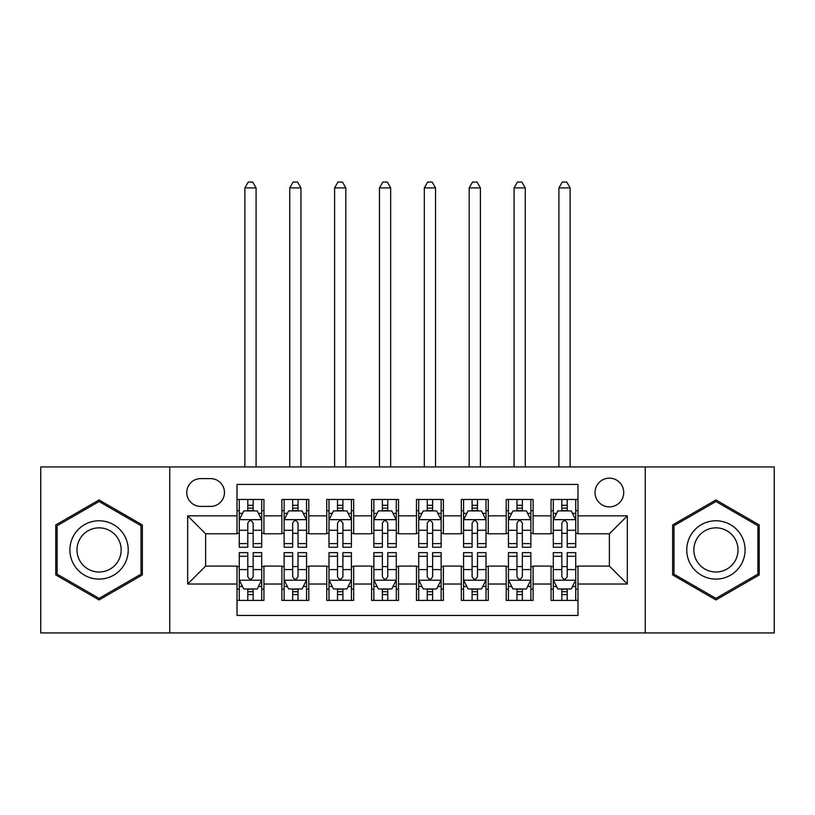 <?xml version="1.0" encoding="UTF-8"?>
<svg xmlns="http://www.w3.org/2000/svg" width="815" height="815" viewBox="0 0 815 815"><rect width="100%" height="100%" fill="white"/><g stroke="black" fill="none" stroke-linecap="round" stroke-linejoin="round"><path stroke-width="1.22" d="M609.386 478.161A14.354 14.354 0 0 0 595.021 492.515A14.354 14.354 0 0 0 609.386 506.869A14.354 14.354 0 0 0 623.74 492.515A14.354 14.354 0 0 0 609.386 478.161M645.266 632.929L774.25 632.929L774.25 466.944L645.266 466.944L645.266 632.929L169.734 632.929L169.734 466.944L40.75 466.944L40.75 632.929L169.734 632.929M577.978 499.473L551.062 499.473L551.062 515.844L533.112 515.844L533.112 533.784L551.062 533.784L551.062 515.844M533.112 515.844L533.112 499.473L506.197 499.473L506.197 515.844L488.256 515.844L488.256 533.784L506.197 533.784L506.197 515.844M488.256 515.844L488.256 499.473L461.331 499.473L461.331 515.844L443.391 515.844L443.391 533.784L461.331 533.784L461.331 515.844M443.391 515.844L443.391 499.473L416.475 499.473L416.475 515.844L398.525 515.844L398.525 533.784L416.475 533.784L416.475 515.844M398.525 515.844L398.525 499.473L371.609 499.473L371.609 515.844L353.669 515.844L353.669 533.784L371.609 533.784L371.609 515.844M353.669 515.844L353.669 499.473L326.744 499.473L326.744 515.844L308.804 515.844L308.804 533.784L326.744 533.784L326.744 515.844M308.804 515.844L308.804 499.473L281.888 499.473L281.888 533.784L263.938 533.784L263.938 499.473L237.022 499.473M237.022 600.411L263.938 600.411L263.938 566.089L281.888 566.089L281.888 600.411L308.804 600.411L308.804 566.089L326.744 566.089L326.744 584.029L308.804 584.029M326.744 584.029L326.744 600.411L353.669 600.411L353.669 566.089L371.609 566.089L371.609 584.029L353.669 584.029M371.609 584.029L371.609 600.411L398.525 600.411L398.525 566.089L416.475 566.089L416.475 584.029L398.525 584.029M416.475 584.029L416.475 600.411L443.391 600.411L443.391 566.089L461.331 566.089L461.331 584.029L443.391 584.029M461.331 584.029L461.331 600.411L488.256 600.411L488.256 566.089L506.197 566.089L506.197 584.029L488.256 584.029M506.197 584.029L506.197 600.411L533.112 600.411L533.112 566.089L551.062 566.089L551.062 584.029L533.112 584.029M200.684 506.421L210.555 506.421A13.906 13.906 0 0 0 224.461 492.515A13.906 13.906 0 0 0 210.555 478.609L200.684 478.609A13.906 13.906 0 0 0 186.778 492.515A13.906 13.906 0 0 0 200.684 506.421M645.266 466.944L169.734 466.944M577.978 515.844L577.978 484.436L237.022 484.436L237.022 533.784L205.614 533.784L205.614 566.089L237.022 566.089L237.022 615.437L577.978 615.437L577.978 566.089L609.386 566.089L609.386 533.784L577.978 533.784L577.978 515.844L627.326 515.844L627.326 584.029L577.978 584.029M237.022 584.029L187.674 584.029L187.674 515.844L237.022 515.844M551.062 584.029L551.062 600.411L577.978 600.411M237.022 510.679L239.264 510.679M247.791 510.679L253.17 510.679M261.697 510.679L263.938 510.679M237.022 533.336L239.264 533.336M247.791 533.336L253.17 533.336M261.697 533.336L263.938 533.336M237.022 566.537L239.264 566.537M247.791 566.537L253.17 566.537M261.697 566.537L263.938 566.537M237.022 589.194L239.264 589.194M247.791 589.194L253.17 589.194M261.697 589.194L263.938 589.194M281.888 533.336L284.129 533.336M292.656 533.336L298.035 533.336M306.562 533.336L308.804 533.336M281.888 510.679L284.129 510.679M292.656 510.679L298.035 510.679M306.562 510.679L308.804 510.679M281.888 566.537L284.129 566.537M292.656 566.537L298.035 566.537M306.562 566.537L308.804 566.537M281.888 589.194L284.129 589.194M292.656 589.194L298.035 589.194M306.562 589.194L308.804 589.194M326.744 566.537L328.995 566.537M337.512 566.537L342.901 566.537M351.418 566.537L353.669 566.537M326.744 589.194L328.995 589.194M337.512 589.194L342.901 589.194M351.418 589.194L353.669 589.194M326.744 510.679L328.995 510.679M337.512 510.679L342.901 510.679M351.418 510.679L353.669 510.679M326.744 533.336L328.995 533.336M337.512 533.336L342.901 533.336M351.418 533.336L353.669 533.336M371.609 566.537L373.851 566.537M382.378 566.537L387.757 566.537M396.284 566.537L398.525 566.537M371.609 589.194L373.851 589.194M382.378 589.194L387.757 589.194M396.284 589.194L398.525 589.194M371.609 510.679L373.851 510.679M382.378 510.679L387.757 510.679M396.284 510.679L398.525 510.679M371.609 533.336L373.851 533.336M382.378 533.336L387.757 533.336M396.284 533.336L398.525 533.336M416.475 566.537L418.716 566.537M427.243 566.537L432.622 566.537M441.149 566.537L443.391 566.537M416.475 589.194L418.716 589.194M427.243 589.194L432.622 589.194M441.149 589.194L443.391 589.194M416.475 510.679L418.716 510.679M427.243 510.679L432.622 510.679M441.149 510.679L443.391 510.679M416.475 533.336L418.716 533.336M427.243 533.336L432.622 533.336M441.149 533.336L443.391 533.336M461.331 566.537L463.582 566.537M472.099 566.537L477.488 566.537M486.005 566.537L488.256 566.537M461.331 589.194L463.582 589.194M472.099 589.194L477.488 589.194M486.005 589.194L488.256 589.194M461.331 510.679L463.582 510.679M472.099 510.679L477.488 510.679M486.005 510.679L488.256 510.679M461.331 533.336L463.582 533.336M472.099 533.336L477.488 533.336M486.005 533.336L488.256 533.336M506.197 566.537L508.438 566.537M516.965 566.537L522.344 566.537M530.871 566.537L533.112 566.537M506.197 589.194L508.438 589.194M516.965 589.194L522.344 589.194M530.871 589.194L533.112 589.194M506.197 510.679L508.438 510.679M516.965 510.679L522.344 510.679M530.871 510.679L533.112 510.679M506.197 533.336L508.438 533.336M516.965 533.336L522.344 533.336M530.871 533.336L533.112 533.336M551.062 566.537L553.303 566.537M561.83 566.537L567.209 566.537M575.736 566.537L577.978 566.537M551.062 589.194L553.303 589.194M561.83 589.194L567.209 589.194M575.736 589.194L577.978 589.194M551.062 510.679L553.303 510.679M561.83 510.679L567.209 510.679M575.736 510.679L577.978 510.679M551.062 533.336L553.303 533.336M561.83 533.336L567.209 533.336M575.736 533.336L577.978 533.336M205.614 533.784L187.674 515.844M205.614 566.089L187.674 584.029M627.326 515.844L609.386 533.784M627.326 584.029L609.386 566.089M99.073 599.932L142.36 574.932L142.36 524.942L99.073 499.952L55.777 524.942L55.777 574.932L99.073 599.932M759.223 524.942L715.927 499.952L672.64 524.942L672.64 574.932L715.927 599.932L759.223 574.932L759.223 524.942M253.17 505.3L247.791 505.3M261.697 543.595L253.17 543.595L253.17 547.242L261.697 547.242L261.697 519.878L257.214 510.903L243.756 510.903L239.264 519.878L239.264 547.242L247.791 547.242L247.791 543.595L239.264 543.595M239.264 519.878L239.264 499.473M261.697 519.878L261.697 499.473M247.791 510.903L247.791 499.473M253.17 499.473L253.17 510.903M253.17 543.595L253.17 523.24C251.377 519.787 249.584 519.787 247.791 523.24L247.791 543.595M256.093 466.944L256.093 187.898L244.877 187.898L244.877 466.944M244.877 187.898L248.239 182.071L252.721 182.071L256.093 187.898M247.791 594.573L253.17 594.573M239.264 556.288L247.791 556.288L247.791 552.631L239.264 552.631L239.264 579.995L243.756 588.97L257.214 588.97L261.697 579.995L261.697 552.631L253.17 552.631L253.17 556.288L261.697 556.288M261.697 579.995L261.697 600.411M239.264 579.995L239.264 600.411M253.17 588.97L253.17 600.411M247.791 600.411L247.791 588.97M247.791 556.288L247.791 576.633C249.584 580.086 251.377 580.086 253.17 576.633L253.17 556.288M99.073 520.775A29.157 29.157 0 0 0 69.907 549.942A29.157 29.157 0 0 0 99.073 579.098A29.157 29.157 0 0 0 128.23 549.942A29.157 29.157 0 0 0 99.073 520.775M99.073 527.855A22.076 22.076 0 0 0 76.997 549.942A22.076 22.076 0 0 0 99.073 572.018A22.076 22.076 0 0 0 121.15 549.942A22.076 22.076 0 0 0 99.073 527.855M141.015 574.157L99.073 598.373L57.121 574.157L57.121 525.716L99.073 501.5L141.015 525.716L141.015 574.157M690.672 535.353A29.157 29.157 0 0 0 701.348 575.196A29.157 29.157 0 0 0 741.181 564.52A29.157 29.157 0 0 0 730.505 524.687A29.157 29.157 0 0 0 690.672 535.353M696.805 538.898A22.076 22.076 0 0 0 704.894 569.053A22.076 22.076 0 0 0 735.048 560.975A22.076 22.076 0 0 0 726.97 530.82A22.076 22.076 0 0 0 696.805 538.898M757.879 525.716L757.879 574.157L715.927 598.373L673.985 574.157L673.985 525.716L715.927 501.5L757.879 525.716M298.035 505.3L292.656 505.3M306.562 543.595L298.035 543.595L298.035 547.242L306.562 547.242L306.562 519.878L302.07 510.903L288.612 510.903L284.129 519.878L284.129 547.242L292.656 547.242L292.656 543.595L284.129 543.595M284.129 519.878L284.129 499.473M306.562 519.878L306.562 499.473M292.656 510.903L292.656 499.473M298.035 499.473L298.035 510.903M298.035 543.595L298.035 523.24C296.242 519.787 294.449 519.787 292.656 523.24L292.656 543.595M300.949 466.944L300.949 187.898L289.733 187.898L289.733 466.944M289.733 187.898L293.105 182.071L297.587 182.071L300.949 187.898M342.901 505.3L337.512 505.3M351.418 543.595L342.901 543.595L342.901 547.242L351.418 547.242L351.418 519.878L346.935 510.903L333.478 510.903L328.995 519.878L328.995 547.242L337.512 547.242L337.512 543.595L328.995 543.595M328.995 519.878L328.995 499.473M351.418 519.878L351.418 499.473M337.512 510.903L337.512 499.473M342.901 499.473L342.901 510.903M342.901 543.595L342.901 523.24C341.108 519.787 339.315 519.787 337.512 523.24L337.512 543.595M345.815 466.944L345.815 187.898L334.598 187.898L334.598 466.944M334.598 187.898L337.96 182.071L342.453 182.071L345.815 187.898M387.757 505.3L382.378 505.3M396.284 543.595L387.757 543.595L387.757 547.242L396.284 547.242L396.284 519.878L391.801 510.903L378.343 510.903L373.851 519.878L373.851 547.242L382.378 547.242L382.378 543.595L373.851 543.595M373.851 519.878L373.851 499.473M396.284 519.878L396.284 499.473M382.378 510.903L382.378 499.473M387.757 499.473L387.757 510.903M387.757 543.595L387.757 523.24C385.964 519.787 384.171 519.787 382.378 523.24L382.378 543.595M390.68 466.944L390.68 187.898L379.464 187.898L379.464 466.944M379.464 187.898L382.826 182.071L387.308 182.071L390.68 187.898M432.622 505.3L427.243 505.3M441.149 543.595L432.622 543.595L432.622 547.242L441.149 547.242L441.149 519.878L436.657 510.903L423.199 510.903L418.716 519.878L418.716 547.242L427.243 547.242L427.243 543.595L418.716 543.595M418.716 519.878L418.716 499.473M441.149 519.878L441.149 499.473M427.243 510.903L427.243 499.473M432.622 499.473L432.622 510.903M432.622 543.595L432.622 523.24C430.829 519.787 429.036 519.787 427.243 523.24L427.243 543.595M435.536 466.944L435.536 187.898L424.32 187.898L424.32 466.944M424.32 187.898L427.692 182.071L432.174 182.071L435.536 187.898M292.656 594.573L298.035 594.573M284.129 556.288L292.656 556.288L292.656 552.631L284.129 552.631L284.129 579.995L288.612 588.97L302.07 588.97L306.562 579.995L306.562 552.631L298.035 552.631L298.035 556.288L306.562 556.288M306.562 579.995L306.562 600.411M284.129 579.995L284.129 600.411M298.035 588.97L298.035 600.411M292.656 600.411L292.656 588.97M292.656 556.288L292.656 576.633C294.449 580.086 296.242 580.086 298.035 576.633L298.035 556.288M337.512 594.573L342.901 594.573M328.995 556.288L337.512 556.288L337.512 552.631L328.995 552.631L328.995 579.995L333.478 588.97L346.935 588.97L351.418 579.995L351.418 552.631L342.901 552.631L342.901 556.288L351.418 556.288M351.418 579.995L351.418 600.411M328.995 579.995L328.995 600.411M342.901 588.97L342.901 600.411M337.512 600.411L337.512 588.97M337.512 556.288L337.512 576.633C339.305 580.086 341.098 580.086 342.901 576.633L342.901 556.288M382.378 594.573L387.757 594.573M373.851 556.288L382.378 556.288L382.378 552.631L373.851 552.631L373.851 579.995L378.343 588.97L391.801 588.97L396.284 579.995L396.284 552.631L387.757 552.631L387.757 556.288L396.284 556.288M396.284 579.995L396.284 600.411M373.851 579.995L373.851 600.411M387.757 588.97L387.757 600.411M382.378 600.411L382.378 588.97M382.378 556.288L382.378 576.633C384.171 580.086 385.964 580.086 387.757 576.633L387.757 556.288M427.243 594.573L432.622 594.573M418.716 556.288L427.243 556.288L427.243 552.631L418.716 552.631L418.716 579.995L423.199 588.97L436.657 588.97L441.149 579.995L441.149 552.631L432.622 552.631L432.622 556.288L441.149 556.288M441.149 579.995L441.149 600.411M418.716 579.995L418.716 600.411M432.622 588.97L432.622 600.411M427.243 600.411L427.243 588.97M427.243 556.288L427.243 576.633C429.036 580.086 430.829 580.086 432.622 576.633L432.622 556.288M477.488 505.3L472.099 505.3M486.005 543.595L477.488 543.595L477.488 547.242L486.005 547.242L486.005 519.878L481.522 510.903L468.065 510.903L463.582 519.878L463.582 547.242L472.099 547.242L472.099 543.595L463.582 543.595M463.582 519.878L463.582 499.473M486.005 519.878L486.005 499.473M472.099 510.903L472.099 499.473M477.488 499.473L477.488 510.903M477.488 543.595L477.488 523.24C475.695 519.787 473.902 519.787 472.099 523.24L472.099 543.595M480.402 466.944L480.402 187.898L469.185 187.898L469.185 466.944M469.185 187.898L472.547 182.071L477.04 182.071L480.402 187.898M472.099 594.573L477.488 594.573M463.582 556.288L472.099 556.288L472.099 552.631L463.582 552.631L463.582 579.995L468.065 588.97L481.522 588.97L486.005 579.995L486.005 552.631L477.488 552.631L477.488 556.288L486.005 556.288M486.005 579.995L486.005 600.411M463.582 579.995L463.582 600.411M477.488 588.97L477.488 600.411M472.099 600.411L472.099 588.97M472.099 556.288L472.099 576.633C473.892 580.086 475.685 580.086 477.488 576.633L477.488 556.288M522.344 505.3L516.965 505.3M530.871 543.595L522.344 543.595L522.344 547.242L530.871 547.242L530.871 519.878L526.388 510.903L512.93 510.903L508.438 519.878L508.438 547.242L516.965 547.242L516.965 543.595L508.438 543.595M508.438 519.878L508.438 499.473M530.871 519.878L530.871 499.473M516.965 510.903L516.965 499.473M522.344 499.473L522.344 510.903M522.344 543.595L522.344 523.24C520.551 519.787 518.758 519.787 516.965 523.24L516.965 543.595M525.268 466.944L525.268 187.898L514.051 187.898L514.051 466.944M514.051 187.898L517.413 182.071L521.895 182.071L525.268 187.898M516.965 594.573L522.344 594.573M508.438 556.288L516.965 556.288L516.965 552.631L508.438 552.631L508.438 579.995L512.93 588.97L526.388 588.97L530.871 579.995L530.871 552.631L522.344 552.631L522.344 556.288L530.871 556.288M530.871 579.995L530.871 600.411M508.438 579.995L508.438 600.411M522.344 588.97L522.344 600.411M516.965 600.411L516.965 588.97M516.965 556.288L516.965 576.633C518.758 580.086 520.551 580.086 522.344 576.633L522.344 556.288M567.209 505.3L561.83 505.3M575.736 543.595L567.209 543.595L567.209 547.242L575.736 547.242L575.736 519.878L571.244 510.903L557.786 510.903L553.303 519.878L553.303 547.242L561.83 547.242L561.83 543.595L553.303 543.595M553.303 519.878L553.303 499.473M575.736 519.878L575.736 499.473M561.83 510.903L561.83 499.473M567.209 499.473L567.209 510.903M567.209 543.595L567.209 523.24C565.416 519.787 563.623 519.787 561.83 523.24L561.83 543.595M570.123 466.944L570.123 187.898L558.907 187.898L558.907 466.944M558.907 187.898L562.279 182.071L566.761 182.071L570.123 187.898M561.83 594.573L567.209 594.573M553.303 556.288L561.83 556.288L561.83 552.631L553.303 552.631L553.303 579.995L557.786 588.97L571.244 588.97L575.736 579.995L575.736 552.631L567.209 552.631L567.209 556.288L575.736 556.288M575.736 579.995L575.736 600.411M553.303 579.995L553.303 600.411M567.209 588.97L567.209 600.411M561.83 600.411L561.83 588.97M561.83 556.288L561.83 576.633C563.623 580.086 565.416 580.086 567.209 576.633L567.209 556.288M281.888 584.029L263.938 584.029M281.888 515.844L263.938 515.844M261.584 519.654L239.376 519.654M239.264 513.379L242.513 513.379M258.447 513.379L261.697 513.379M247.791 530.28L239.264 530.28M261.697 530.28L253.17 530.28M253.17 508.153L247.791 508.153M239.376 580.219L261.584 580.219M261.697 586.505L258.447 586.505M242.513 586.505L239.264 586.505M253.17 569.593L261.697 569.593M239.264 569.593L247.791 569.593M247.791 591.721L253.17 591.721M306.45 519.654L284.241 519.654M284.129 513.379L287.379 513.379M303.312 513.379L306.562 513.379M292.656 530.28L284.129 530.28M306.562 530.28L298.035 530.28M298.035 508.153L292.656 508.153M351.306 519.654L329.107 519.654M328.995 513.379L332.245 513.379M348.168 513.379L351.418 513.379M337.512 530.28L328.995 530.28M351.418 530.28L342.901 530.28M342.901 508.153L337.512 508.153M396.172 519.654L373.963 519.654M373.851 513.379L377.101 513.379M393.034 513.379L396.284 513.379M382.378 530.28L373.851 530.28M396.284 530.28L387.757 530.28M387.757 508.153L382.378 508.153M441.037 519.654L418.829 519.654M418.716 513.379L421.966 513.379M437.899 513.379L441.149 513.379M427.243 530.28L418.716 530.28M441.149 530.28L432.622 530.28M432.622 508.153L427.243 508.153M284.241 580.219L306.45 580.219M306.562 586.505L303.312 586.505M287.379 586.505L284.129 586.505M298.035 569.593L306.562 569.593M284.129 569.593L292.656 569.593M292.656 591.721L298.035 591.721M329.107 580.219L351.306 580.219M351.418 586.505L348.168 586.505M332.245 586.505L328.995 586.505M342.901 569.593L351.418 569.593M328.995 569.593L337.512 569.593M337.512 591.721L342.901 591.721M373.963 580.219L396.172 580.219M396.284 586.505L393.034 586.505M377.101 586.505L373.851 586.505M387.757 569.593L396.284 569.593M373.851 569.593L382.378 569.593M382.378 591.721L387.757 591.721M418.829 580.219L441.037 580.219M441.149 586.505L437.899 586.505M421.966 586.505L418.716 586.505M432.622 569.593L441.149 569.593M418.716 569.593L427.243 569.593M427.243 591.721L432.622 591.721M485.893 519.654L463.694 519.654M463.582 513.379L466.832 513.379M482.755 513.379L486.005 513.379M472.099 530.28L463.582 530.28M486.005 530.28L477.488 530.28M477.488 508.153L472.099 508.153M463.694 580.219L485.893 580.219M486.005 586.505L482.755 586.505M466.832 586.505L463.582 586.505M477.488 569.593L486.005 569.593M463.582 569.593L472.099 569.593M472.099 591.721L477.488 591.721M530.759 519.654L508.55 519.654M508.438 513.379L511.688 513.379M527.621 513.379L530.871 513.379M516.965 530.28L508.438 530.28M530.871 530.28L522.344 530.28M522.344 508.153L516.965 508.153M508.55 580.219L530.759 580.219M530.871 586.505L527.621 586.505M511.688 586.505L508.438 586.505M522.344 569.593L530.871 569.593M508.438 569.593L516.965 569.593M516.965 591.721L522.344 591.721M575.624 519.654L553.416 519.654M553.303 513.379L556.553 513.379M572.487 513.379L575.736 513.379M561.83 530.28L553.303 530.28M575.736 530.28L567.209 530.28M567.209 508.153L561.83 508.153M553.416 580.219L575.624 580.219M575.736 586.505L572.487 586.505M556.553 586.505L553.303 586.505M567.209 569.593L575.736 569.593M553.303 569.593L561.83 569.593M561.83 591.721L567.209 591.721"/></g></svg>
